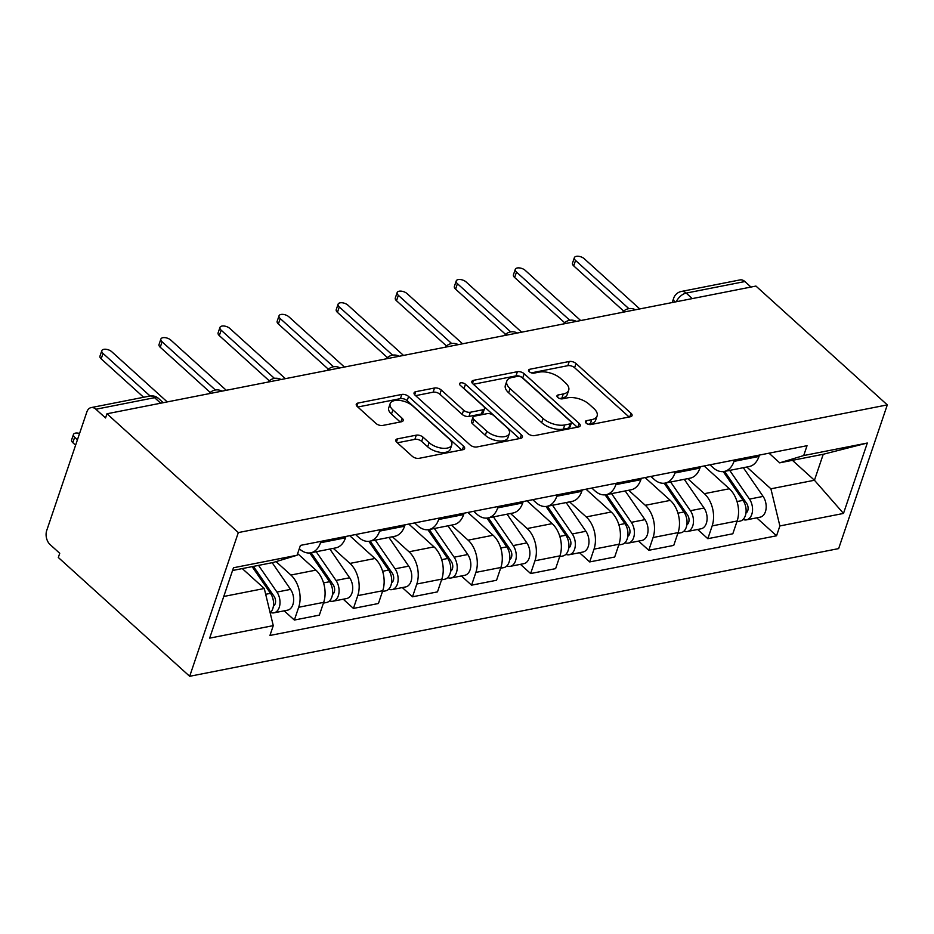 <?xml version="1.0" encoding="UTF-8"?>
<svg xmlns="http://www.w3.org/2000/svg" width="934" height="934" viewBox="0 0 934 934"><rect width="100%" height="100%" fill="white"/><g stroke="black" fill="none" stroke-linecap="round" stroke-linejoin="round"><path stroke-width="1.4" d="M586.132 423.114A3.502 1.751 18.7 0 0 590.872 424.538L630.357 416.762A5.009 2.498 18.7 0 0 632.049 415.607A5.009 2.498 18.7 0 0 631.022 413.272L576.021 363.524A5.009 2.498 18.7 0 0 569.25 361.493L529.765 369.269A3.502 1.751 18.7 0 0 528.574 370.074A3.502 1.751 18.7 0 0 529.298 371.709A3.502 1.751 18.7 0 0 534.038 373.133L539.152 372.129A16.03 7.986 18.7 0 1 560.82 378.632L565.397 382.777A16.03 7.986 18.7 0 1 568.689 390.249A16.03 7.986 18.7 0 1 563.284 393.961L558.17 394.965A3.502 1.751 18.7 0 0 556.991 395.771A3.502 1.751 18.7 0 0 557.715 397.405A3.502 1.751 18.7 0 0 562.455 398.83L567.568 397.826A16.03 7.986 18.7 0 1 589.237 404.329L593.814 408.473A16.03 7.986 18.7 0 1 597.106 415.957A16.03 7.986 18.7 0 1 591.701 419.658L586.587 420.662A3.502 1.751 18.7 0 0 585.408 421.479A3.502 1.751 18.7 0 0 586.132 423.114M397.534 438.852A5.009 2.498 18.7 0 0 395.841 440.007A5.009 2.498 18.7 0 0 396.868 442.354L412.303 456.306A5.009 2.498 18.7 0 0 419.074 458.337L462.925 449.709A5.009 2.498 18.7 0 0 464.618 448.553A5.009 2.498 18.7 0 0 463.591 446.219L408.59 396.471A5.009 2.498 18.7 0 0 401.818 394.44L357.967 403.068A5.009 2.498 18.7 0 0 356.274 404.224A5.009 2.498 18.7 0 0 357.302 406.559L375.935 423.417A5.009 2.498 18.7 0 0 382.707 425.449L401.48 421.759A5.009 2.498 18.7 0 0 403.173 420.604A5.009 2.498 18.7 0 0 402.145 418.269L392.899 409.909A13.403 6.678 18.7 0 1 390.155 403.651A13.403 6.678 18.7 0 1 399.53 400.406A13.403 6.678 18.7 0 1 412.781 405.998L448.985 438.735A13.403 6.678 18.7 0 1 451.741 444.993A13.403 6.678 18.7 0 1 442.354 448.238A13.403 6.678 18.7 0 1 429.103 442.646L423.067 437.194A5.009 2.498 18.7 0 0 416.295 435.162L397.534 438.852L396.483 441.957M238.322 532.578L106.966 413.774L755.945 286.073L887.3 404.889L238.322 532.578L189.672 676.298L838.65 548.597L887.3 404.889M527.885 433.563A5.009 2.498 18.7 0 0 534.657 435.594L578.508 426.966A5.009 2.498 18.7 0 0 580.201 425.811A5.009 2.498 18.7 0 0 579.173 423.464L524.172 373.728A5.009 2.498 18.7 0 0 517.401 371.697L473.55 380.325A5.009 2.498 18.7 0 0 471.857 381.481A5.009 2.498 18.7 0 0 472.884 383.816L527.885 433.563M520.717 438.338L476.865 446.966A5.009 2.498 18.7 0 1 470.094 444.934L415.093 395.187A5.009 2.498 18.7 0 1 414.066 392.852A5.009 2.498 18.7 0 1 415.758 391.696L434.52 388.007A5.009 2.498 18.7 0 1 441.292 390.038L463.603 410.213A5.009 2.498 18.7 0 0 470.374 412.244L482.82 409.793A5.009 2.498 18.7 0 0 484.512 408.637A5.009 2.498 18.7 0 0 483.485 406.302L460.264 385.298A3.502 1.751 18.7 0 1 459.54 383.664A3.502 1.751 18.7 0 1 461.991 382.812A3.502 1.751 18.7 0 1 465.471 384.271L521.382 434.835A5.009 2.498 18.7 0 1 522.41 437.182A5.009 2.498 18.7 0 1 520.717 438.338M106.966 413.774L105.542 417.965L95.898 409.244A10.204 6.678 -101.1 0 0 91.088 407.609A10.204 6.678 -101.1 0 0 86.839 411.987L46.7 530.559A10.204 6.678 -101.1 0 0 50.086 544.569L59.741 553.302L58.317 557.493L189.672 676.298M692.292 298.6L686.186 293.089A10.204 6.678 78.9 0 0 681.388 291.455L740.067 279.908A10.204 6.678 78.9 0 1 744.877 281.543L686.186 293.089A10.204 5.802 132.1 0 0 676.263 301.752M750.971 287.053L744.877 281.543M734.474 459.983L733.996 461.384A23.467 15.353 78.9 0 1 724.212 471.46L749.196 466.545A23.467 15.353 -101.1 0 0 758.992 456.457L759.459 455.068M687.728 478.64L704.364 493.677A23.467 15.353 78.9 0 1 712.163 525.9L737.148 520.985A23.467 15.353 -101.1 0 0 729.349 488.762L704.131 465.949M737.148 520.985L732.816 533.769L707.832 538.684L697.64 529.473M724.212 471.46A23.467 15.353 78.9 0 1 713.156 467.701L709.957 464.805M712.163 525.9L707.832 538.684M675.399 471.612L674.932 473.001A23.467 15.353 78.9 0 1 665.148 483.088L690.133 478.161A23.467 15.353 -101.1 0 0 699.916 468.086L700.395 466.685M638.576 541.09L648.768 550.301L673.753 545.386L678.084 532.613A23.467 15.353 -101.1 0 0 670.285 500.391L645.067 477.578M665.148 483.088A23.467 15.353 78.9 0 1 654.092 479.329L650.893 476.433M628.664 490.257L645.301 505.306A23.467 15.353 78.9 0 1 653.088 537.529L648.768 550.301M616.335 483.228L615.868 484.629A23.467 15.353 78.9 0 1 606.073 494.705L631.069 489.79A23.467 15.353 -101.1 0 0 640.852 479.702L641.331 478.313M579.512 552.718L589.693 561.929L614.689 557.014L619.009 544.23A23.467 15.353 -101.1 0 0 611.221 512.007L586.003 489.194M606.073 494.705A23.467 15.353 78.9 0 1 595.016 490.945L591.817 488.05M569.6 501.885L586.225 516.922A23.467 15.353 78.9 0 1 594.024 549.145L589.693 561.929M557.271 494.857L556.792 496.246A23.467 15.353 78.9 0 1 547.009 506.333L572.005 501.406A23.467 15.353 -101.1 0 0 581.789 491.331L582.256 489.941M520.436 564.334L530.629 573.546L555.625 568.631L559.945 555.858A23.467 15.353 -101.1 0 0 552.157 523.635L526.939 500.822M547.009 506.333A23.467 15.353 78.9 0 1 535.953 502.574L532.754 499.678M510.536 513.502L527.161 528.551A23.467 15.353 78.9 0 1 534.96 560.774L530.629 573.546M498.207 506.473L497.729 507.874A23.467 15.353 78.9 0 1 487.945 517.95L512.929 513.035A23.467 15.353 -101.1 0 0 522.725 502.959L523.192 501.558M461.373 575.963L471.565 585.174L496.549 580.259L500.881 567.475A23.467 15.353 -101.1 0 0 493.082 535.252L467.864 512.439M487.945 517.95A23.467 15.353 78.9 0 1 476.889 514.19L473.69 511.295M451.461 525.13L468.097 540.167A23.467 15.353 78.9 0 1 475.885 572.39L471.565 585.174M439.132 518.101L438.665 519.491A23.467 15.353 78.9 0 1 428.881 529.578L453.866 524.651A23.467 15.353 -101.1 0 0 463.649 514.576L464.128 513.186M402.309 587.579L412.501 596.803L437.486 591.876L441.817 579.103A23.467 15.353 -101.1 0 0 434.018 546.88L408.8 524.067M428.881 529.578A23.467 15.353 78.9 0 1 417.825 525.819L414.626 522.923M392.397 536.746L409.022 551.796A23.467 15.353 78.9 0 1 416.821 584.019L412.501 596.803M380.068 529.718L379.601 531.119A23.467 15.353 78.9 0 1 369.806 541.195L394.802 536.279A23.467 15.353 -101.1 0 0 404.585 526.204L405.052 524.803M343.245 599.208L353.426 608.419L378.422 603.504L382.742 590.72A23.467 15.353 -101.1 0 0 374.954 558.497L349.736 535.696M369.806 541.195A23.467 15.353 78.9 0 1 358.749 537.435L355.55 534.54M333.333 548.375L349.958 563.412A23.467 15.353 78.9 0 1 357.757 595.635L353.426 608.419M321.004 541.346L320.525 542.736A23.467 15.353 78.9 0 1 310.742 552.823L335.726 547.896A23.467 15.353 -101.1 0 0 345.522 537.821L345.989 536.431M284.17 610.824L294.362 620.048L319.358 615.121L323.678 602.348A23.467 15.353 -101.1 0 0 315.879 570.125L297.642 553.617M310.742 552.823A23.467 15.353 78.9 0 1 299.686 549.064L299.3 548.713M276.055 561.626L290.894 575.04A23.467 15.353 78.9 0 1 298.693 607.263L294.362 620.048M746.803 467.012L770.9 488.809L814.448 480.251L823.239 454.274L779.692 462.832L769.021 453.188M792.429 460.334L814.448 480.251L843.495 513.431L779.878 525.947L770.9 488.809M779.692 462.832L803.707 455.547L867.312 443.031L843.495 513.431M223.763 596.476L264.287 588.502L273.265 625.628L269.938 635.47L776.551 535.789L779.878 525.947M273.265 625.628L209.66 638.144L233.477 567.755L297.094 555.24L273.078 562.525L232.554 570.499M803.707 455.547L807.034 445.705L300.421 545.398L297.094 555.24M264.287 588.502L242.268 568.584M756.715 517.845L776.551 535.789M867.312 443.031L823.239 454.274M588.187 424.258L590.276 423.849A16.03 7.986 18.7 0 0 595.682 420.148L597.106 415.957M568.689 390.249L567.277 394.44A16.03 7.986 18.7 0 1 561.871 398.153L559.77 398.561M629.107 417.008L574.608 367.716A5.009 2.498 18.7 0 0 567.825 365.684L531.364 372.864M577.259 427.212L522.76 377.92A5.009 2.498 18.7 0 0 515.988 375.888L473.386 384.271M570.149 423.896A3.502 1.751 18.7 0 0 571.328 423.09A3.502 1.751 18.7 0 0 570.604 421.456L522.328 377.791A3.502 1.751 18.7 0 0 517.588 376.367L512.206 377.429A16.03 7.986 18.7 0 0 506.8 381.13A16.03 7.986 18.7 0 0 510.092 388.614L543.086 418.455A16.03 7.986 18.7 0 0 564.755 424.958L570.149 423.896L568.724 428.087A3.502 1.751 18.7 0 0 569.903 427.282L571.328 423.09M506.8 381.13L505.376 385.322A16.03 7.986 18.7 0 0 508.668 392.805L510.092 388.614M568.724 428.087L563.33 429.15A16.03 7.986 18.7 0 1 541.662 422.647L508.668 392.805M415.595 395.642L433.107 392.198L434.52 388.007M484.512 408.637L483.088 412.828A5.009 2.498 18.7 0 1 481.407 413.984L468.95 416.436A5.009 2.498 18.7 0 1 462.178 414.404L439.879 394.23A5.009 2.498 18.7 0 0 433.107 392.198M519.467 438.583L464.046 388.462A3.502 1.751 18.7 0 0 462.925 387.703M486.742 431.146A13.403 6.678 18.7 0 0 499.994 436.727A13.403 6.678 18.7 0 0 509.38 433.481A13.403 6.678 18.7 0 0 506.625 427.223L493.876 415.688A5.009 2.498 18.7 0 0 487.104 413.657L474.647 416.109A5.009 2.498 18.7 0 0 472.954 417.264A5.009 2.498 18.7 0 0 473.982 419.599L486.742 431.146L485.33 435.326A13.403 6.678 18.7 0 0 498.581 440.918A13.403 6.678 18.7 0 0 507.956 437.672L509.38 433.481M472.954 417.264L471.542 421.456A5.009 2.498 18.7 0 0 472.569 423.791L473.982 419.599M485.33 435.326L472.569 423.791M451.741 444.993L450.316 449.184A13.403 6.678 18.7 0 1 440.941 452.418A13.403 6.678 18.7 0 1 427.69 446.837L421.654 441.385A5.009 2.498 18.7 0 0 414.883 439.354L397.359 442.798M390.155 403.651L388.731 407.843A13.403 6.678 18.7 0 0 391.474 414.101L392.899 409.909M400.231 422.005L391.474 414.101M461.676 449.954L407.177 400.663A5.009 2.498 18.7 0 0 400.406 398.631L357.792 407.014M723.231 471.6L743.032 500.355A12.761 8.348 78.9 0 1 745.951 513.116A12.761 8.348 78.9 0 1 740.032 521.125L736.891 521.744M738.771 494.168L742.775 497.799M724.597 471.39L746.628 503.379A6.118 4.005 78.9 0 1 745.951 513.07M729.699 470.374L749.477 499.095A12.761 8.348 78.9 0 1 752.384 511.844A12.761 8.348 78.9 0 1 746.464 519.864A12.761 8.348 78.9 0 1 743.055 519.491M743.336 467.701L763.101 496.409A12.761 8.348 78.9 0 1 766.02 509.17A12.761 8.348 78.9 0 1 760.101 517.179L746.464 519.864M623.714 311.115L573.709 265.886A5.873 2.93 -161.3 0 1 572.507 263.154L574.352 257.702A5.873 2.93 18.7 0 0 575.554 260.446L628.862 308.652M639.778 308.932L584.264 258.73A5.873 2.93 18.7 0 0 578.461 256.278A5.873 2.93 18.7 0 0 574.352 257.702M664.167 483.228L683.968 511.984A12.761 8.348 78.9 0 1 686.875 524.733A12.761 8.348 78.9 0 1 680.968 532.754L677.827 533.372M679.707 505.796L683.711 509.415M665.522 483.006L687.564 515.008A6.118 4.005 78.9 0 1 686.887 524.698M670.635 482.002L690.401 510.711A12.761 8.348 78.9 0 1 693.32 523.472A12.761 8.348 78.9 0 1 687.401 531.481A12.761 8.348 78.9 0 1 683.98 531.107M684.26 479.317L704.038 508.026A12.761 8.348 78.9 0 1 706.945 520.787A12.761 8.348 78.9 0 1 701.025 528.796L687.401 531.481M605.104 494.845L624.904 523.6A12.761 8.348 78.9 0 1 627.811 536.361A12.761 8.348 78.9 0 1 621.892 544.37L618.752 544.989M620.643 517.413L624.648 521.044M606.458 494.635L628.5 526.624A6.118 4.005 78.9 0 1 627.823 536.314M611.572 493.631L631.337 522.339A12.761 8.348 78.9 0 1 634.244 535.089A12.761 8.348 78.9 0 1 628.337 543.109A12.761 8.348 78.9 0 1 624.916 542.736M625.196 490.945L644.974 519.654A12.761 8.348 78.9 0 1 647.881 532.415A12.761 8.348 78.9 0 1 641.962 540.424L628.337 543.109M564.65 322.732L514.646 277.515A5.873 2.93 -161.3 0 1 513.443 274.771L515.288 269.331A5.873 2.93 18.7 0 0 516.49 272.063L569.787 320.269M580.714 320.56L525.2 270.346A5.873 2.93 18.7 0 0 519.397 267.906A5.873 2.93 18.7 0 0 515.288 269.331M505.574 334.36L455.582 289.131A5.873 2.93 -161.3 0 1 454.379 286.399L456.212 280.947A5.873 2.93 18.7 0 0 457.427 283.691L510.723 331.897M521.639 332.177L466.136 281.975A5.873 2.93 18.7 0 0 460.322 279.523A5.873 2.93 18.7 0 0 456.212 280.947M546.028 506.473L565.841 535.229A12.761 8.348 78.9 0 1 568.748 547.978A12.761 8.348 78.9 0 1 562.828 555.999L559.688 556.617M561.579 529.041L565.584 532.66M547.394 506.251L569.425 538.253A6.118 4.005 78.9 0 1 568.748 547.943M552.496 505.247L572.273 533.956A12.761 8.348 78.9 0 1 575.181 546.717A12.761 8.348 78.9 0 1 569.261 554.726A12.761 8.348 78.9 0 1 565.852 554.352M566.132 502.562L585.898 531.271A12.761 8.348 78.9 0 1 588.817 544.032A12.761 8.348 78.9 0 1 582.898 552.041L569.261 554.726M486.964 518.09L506.765 546.845A12.761 8.348 78.9 0 1 509.684 559.606A12.761 8.348 78.9 0 1 503.765 567.615L500.624 568.234M502.504 540.658L506.508 544.288M488.33 517.88L510.361 549.869A6.118 4.005 78.9 0 1 509.684 559.559M493.432 516.876L513.21 545.584A12.761 8.348 78.9 0 1 516.117 558.334A12.761 8.348 78.9 0 1 510.197 566.354A12.761 8.348 78.9 0 1 506.777 565.981M507.069 514.19L526.834 542.899A12.761 8.348 78.9 0 1 529.741 555.66A12.761 8.348 78.9 0 1 523.834 563.669L510.197 566.354M427.9 529.718L447.701 558.474A12.761 8.348 78.9 0 1 450.608 571.223A12.761 8.348 78.9 0 1 444.701 579.243L441.56 579.862M443.44 552.286L447.444 555.905M429.255 529.496L451.297 561.497A6.118 4.005 78.9 0 1 450.62 571.188M434.368 528.492L454.134 557.201A12.761 8.348 78.9 0 1 457.053 569.962A12.761 8.348 78.9 0 1 451.134 577.971A12.761 8.348 78.9 0 1 447.713 577.597M447.993 525.807L467.771 554.527A12.761 8.348 78.9 0 1 470.678 567.277A12.761 8.348 78.9 0 1 464.758 575.297L451.134 577.971M446.51 345.977L396.506 300.76A5.873 2.93 -161.3 0 1 395.304 298.016L397.148 292.575A5.873 2.93 18.7 0 0 398.351 295.307L451.659 343.514M462.575 343.805L407.061 293.591A5.873 2.93 18.7 0 0 401.258 291.151A5.873 2.93 18.7 0 0 397.148 292.575M387.447 357.605L337.443 312.376A5.873 2.93 -161.3 0 1 336.24 309.644L338.085 304.192A5.873 2.93 18.7 0 0 339.287 306.936L392.584 355.142M403.511 355.422L347.997 305.22A5.873 2.93 18.7 0 0 342.194 302.768A5.873 2.93 18.7 0 0 338.085 304.192M328.371 369.222L278.379 324.005A5.873 2.93 -161.3 0 1 277.176 321.261L279.021 315.82A5.873 2.93 18.7 0 0 280.223 318.552L333.52 366.758M344.436 367.05L288.933 316.836A5.873 2.93 18.7 0 0 283.119 314.396A5.873 2.93 18.7 0 0 279.021 315.82M368.837 541.335L388.637 570.09A12.761 8.348 78.9 0 1 391.544 582.851A12.761 8.348 78.9 0 1 385.625 590.86L382.485 591.479M384.376 563.903L388.381 567.533M370.191 541.125L392.222 573.114A6.118 4.005 78.9 0 1 391.556 582.804M375.293 540.121L395.07 568.829A12.761 8.348 78.9 0 1 397.977 581.578A12.761 8.348 78.9 0 1 392.07 589.599A12.761 8.348 78.9 0 1 388.649 589.226M388.929 537.435L408.707 566.144A12.761 8.348 78.9 0 1 411.614 578.905A12.761 8.348 78.9 0 1 405.695 586.914L392.07 589.599M269.307 380.85L219.315 335.621A5.873 2.93 -161.3 0 1 218.101 332.889L219.945 327.437A5.873 2.93 18.7 0 0 221.148 330.181L274.456 378.387M285.372 378.667L229.857 328.464A5.873 2.93 18.7 0 0 224.055 326.013A5.873 2.93 18.7 0 0 219.945 327.437M309.761 552.963L329.562 581.719A12.761 8.348 78.9 0 1 332.481 594.468A12.761 8.348 78.9 0 1 326.561 602.488L323.421 603.107M325.312 575.531L329.305 579.15M311.127 552.741L333.158 584.742A6.118 4.005 78.9 0 1 332.481 594.433M316.229 551.737L336.007 580.446A12.761 8.348 78.9 0 1 338.914 593.207A12.761 8.348 78.9 0 1 332.994 601.216A12.761 8.348 78.9 0 1 329.585 600.842M329.865 549.052L349.631 577.772A12.761 8.348 78.9 0 1 352.55 590.522A12.761 8.348 78.9 0 1 346.631 598.542L332.994 601.216M210.243 392.467L160.239 347.25A5.873 2.93 -161.3 0 1 159.037 344.506L160.882 339.065A5.873 2.93 18.7 0 0 162.084 341.797L215.392 390.003M226.308 390.295L170.794 340.081A5.873 2.93 18.7 0 0 164.991 337.641A5.873 2.93 18.7 0 0 160.882 339.065M252.122 566.646L270.498 593.335A12.761 8.348 78.9 0 1 270.159 612.786M266.237 587.147L270.241 590.778M79.565 433.469A5.873 2.93 18.7 0 0 73.447 434.485A5.873 2.93 18.7 0 0 74.65 437.217L77.44 439.739M253.453 566.389L274.094 596.359A6.118 4.005 78.9 0 1 273.417 606.049M258.555 565.385L276.931 592.074A12.761 8.348 78.9 0 1 279.85 604.823A12.761 8.348 78.9 0 1 273.931 612.844A12.761 8.348 78.9 0 1 270.51 612.471M272.191 562.7L290.567 589.389A12.761 8.348 78.9 0 1 293.474 602.15A12.761 8.348 78.9 0 1 287.567 610.159L273.931 612.844M75.596 445.191L72.817 442.669A5.873 2.93 -161.3 0 1 71.603 439.926L73.447 434.485M143.626 397.265L101.176 358.866A5.873 2.93 -161.3 0 1 99.973 356.134L101.818 350.682A5.873 2.93 18.7 0 0 103.02 353.426L150.094 396.004M167.244 401.912L111.73 351.709A5.873 2.93 18.7 0 0 105.927 349.269A5.873 2.93 18.7 0 0 101.818 350.682M357.757 595.635L382.742 590.72M416.821 584.019L441.817 579.103M475.885 572.39L500.881 567.475M534.96 560.774L559.945 555.858M594.024 549.145L619.009 544.23M653.088 537.529L678.084 532.613M298.693 607.263L323.678 602.348M290.894 575.04L315.879 570.125M349.958 563.412L374.954 558.497M379.601 531.119L404.585 526.204M409.022 551.796L434.018 546.88M438.665 519.491L463.649 514.576M468.097 540.167L493.082 535.252M497.729 507.874L522.725 502.959M527.161 528.551L552.157 523.635M556.792 496.246L581.789 491.331M586.225 516.922L611.221 512.007M615.868 484.629L640.852 479.702M645.301 505.306L670.285 500.391M674.932 473.001L699.916 468.086M704.364 493.677L729.349 488.762M733.996 461.384L758.992 456.457M320.525 542.736L345.522 537.821M160.683 403.208L154.589 397.686L95.898 409.244M163.24 402.706L158.593 398.503A10.204 5.802 132.1 0 0 154.589 397.686A10.204 6.678 78.9 0 0 149.779 396.063L91.088 407.609M672.211 302.558L673.683 298.191A10.204 5.09 18.7 0 0 674.873 302.032M590.276 423.849L591.701 419.658M557.435 397.137L558.17 394.965M561.871 398.153L563.284 393.961M529.029 371.44L529.765 369.269M567.825 365.684L569.25 361.493M574.608 367.716L576.021 363.524M629.796 416.868L631.022 413.272M585.851 422.833L586.587 420.662M472.499 383.43L473.55 380.325M515.988 375.888L517.401 371.697M522.76 377.92L524.172 373.728M577.948 427.072L579.173 423.464M541.662 422.647L543.086 418.455M563.33 429.15L564.755 424.958M414.708 394.802L415.758 391.696M439.879 394.23L441.292 390.038M462.178 414.404L463.603 410.213M468.95 416.436L470.374 412.244M481.407 413.984L482.82 409.793M464.046 388.462L465.471 384.271M520.156 438.443L521.382 434.835M414.883 439.354L416.295 435.162M421.654 441.385L423.067 437.194M427.69 446.837L429.103 442.646M400.919 421.864L402.145 418.269M356.916 406.173L357.967 403.068M400.406 398.631L401.818 394.44M407.177 400.663L408.59 396.471M462.365 449.814L463.591 446.219M743.032 500.355L737.019 501.546M747.48 511.353L746.091 511.622M763.101 496.409L749.477 499.095M575.554 260.446L573.709 265.886M683.968 511.984L677.944 513.163M688.416 522.97L687.027 523.25M704.038 508.026L690.401 510.711M624.904 523.6L618.88 524.791M629.353 534.598L627.963 534.867M644.974 519.654L631.337 522.339M516.49 272.063L514.646 277.515M457.427 283.691L455.582 289.131M565.841 535.229L559.816 536.408M570.289 546.215L568.888 546.495M585.898 531.271L572.273 533.956M506.765 546.845L500.741 548.036M511.213 557.843L509.824 558.112M526.834 542.899L513.21 545.584M447.701 558.474L441.677 559.653M452.149 569.46L450.76 569.74M467.771 554.527L454.134 557.201M398.351 295.307L396.506 300.76M339.287 306.936L337.443 312.376M280.223 318.552L278.379 324.005M388.637 570.09L382.613 571.281M393.086 581.088L391.696 581.357M408.707 566.144L395.07 568.829M221.148 330.181L219.315 335.621M329.562 581.719L323.549 582.898M334.01 592.716L332.621 592.985M349.631 577.772L336.007 580.446M162.084 341.797L160.239 347.25M270.498 593.335L265.688 594.281M274.946 604.333L273.557 604.602M290.567 589.389L276.931 592.074M72.817 442.669L74.65 437.217M103.02 353.426L101.176 358.866M635.447 309.784A10.204 10.204 0 0 0 622.558 312.318M576.383 321.413A10.204 10.204 0 0 0 563.494 323.946M517.308 333.029A10.204 10.204 0 0 0 504.43 335.563M458.244 344.658A10.204 10.204 0 0 0 445.355 347.191M399.18 356.274A10.204 10.204 0 0 0 386.291 358.819M340.104 367.903A10.204 10.204 0 0 0 327.227 370.436M281.041 379.519A10.204 10.204 0 0 0 268.163 382.064M221.977 391.148A10.204 10.204 0 0 0 209.088 393.681M158.593 398.503A10.204 10.204 0 0 0 149.779 396.063M681.388 291.455A10.204 10.204 0 0 0 673.683 298.191"/></g></svg>
